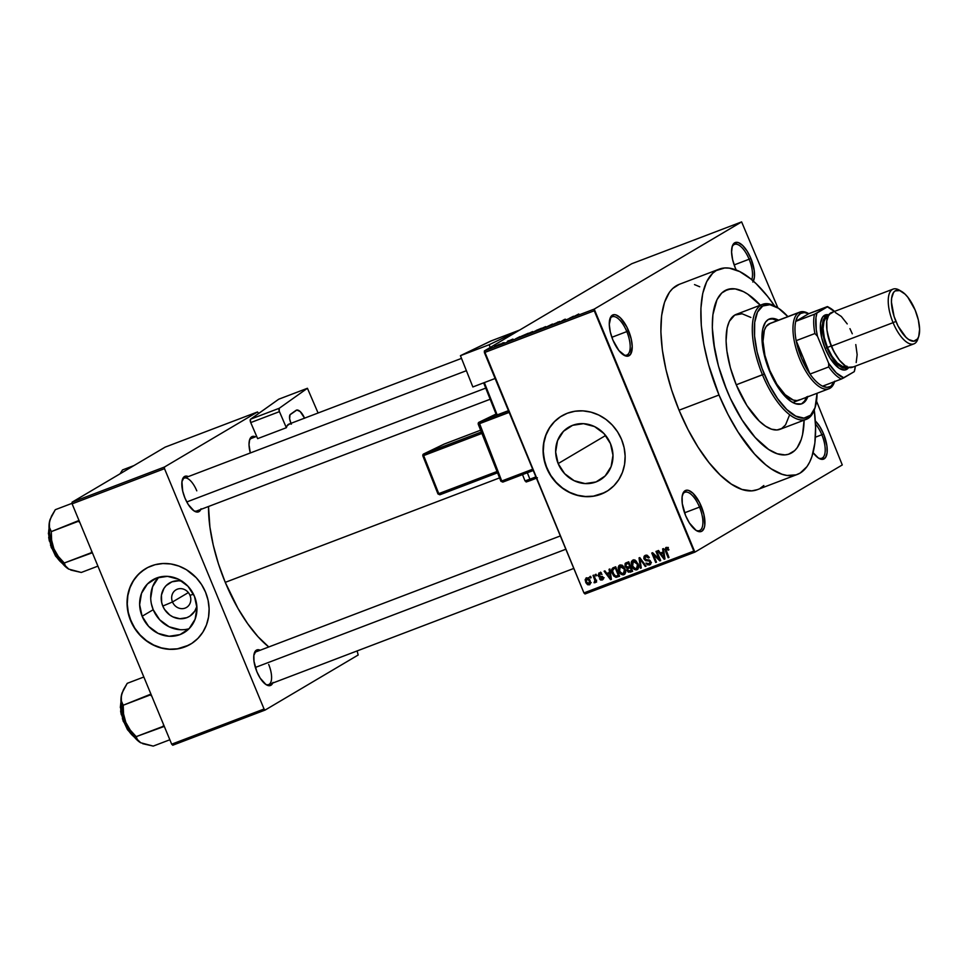 <?xml version="1.0" encoding="UTF-8"?>
<svg xmlns="http://www.w3.org/2000/svg" width="968" height="968" viewBox="0 0 968 968"><rect width="100%" height="100%" fill="white"/><g stroke="black" fill="none" stroke-linecap="round" stroke-linejoin="round"><path stroke-width="1.45" d="M623.21 354.748A20.497 8.397 69.2 0 0 626.816 331.588L628.595 330.802A21.961 9.002 -110.8 0 1 631.923 350.743A21.961 9.002 -110.8 0 1 623.961 355.22A21.961 9.002 -110.8 0 1 612.913 340.083L618.891 350.549L625.497 355.921L627.445 356.212L630.507 354.397L632.225 346.483L631.209 338.909L626.804 326.942L620.367 317.843L615.999 314.951L614.051 314.673L610.99 316.476L609.271 324.401L610.3 331.976L612.913 340.083A21.961 9.002 -110.8 0 1 609.985 318.532A21.961 9.002 -110.8 0 1 628.595 330.802L626.816 331.588A20.497 8.397 -110.8 0 1 626.792 355.075A20.497 8.397 -110.8 0 1 623.21 354.748M752.814 282.039L754.387 277.344L754.229 270.471L750.89 258.444L749.123 259.23A20.497 8.397 69.2 0 0 732.05 247.034A20.497 8.397 -110.8 0 1 734.506 244.396A20.497 8.397 -110.8 0 1 749.123 259.23L734.155 264.929L749.123 259.23A20.497 8.397 -110.8 0 1 751.725 279.704A20.497 8.397 69.2 0 0 749.123 259.23L750.89 258.444A21.961 9.002 -110.8 0 1 753.358 281.119M736.237 270.024A21.961 9.002 -110.8 0 1 735.22 267.725L736.237 270.024M818.214 457.912A20.497 8.397 69.2 0 0 821.832 434.753L823.599 433.966A21.961 9.002 -110.8 0 1 826.926 453.907A21.961 9.002 -110.8 0 1 818.964 458.384A21.961 9.002 -110.8 0 1 813.096 452.649L818.384 458.021L822.461 459.376L825.522 457.561L827.095 452.867L826.938 445.994L823.599 433.966L819.787 426.573L815.322 420.959A21.961 9.002 -110.8 0 1 823.599 433.966L821.832 434.753A20.497 8.397 -110.8 0 1 821.808 458.239A20.497 8.397 -110.8 0 1 818.214 457.912M695.907 530.27A20.497 8.397 69.2 0 0 699.525 507.111L701.292 506.324A21.961 9.002 -110.8 0 1 704.619 526.277A21.961 9.002 -110.8 0 1 696.658 530.742A21.961 9.002 -110.8 0 1 685.61 515.605L689.422 522.998L696.077 530.379L700.154 531.735L701.848 531.214L704.208 527.899L704.789 525.225L703.905 514.431L699.513 502.465L693.064 493.365L688.708 490.474L686.76 490.195L683.698 492.01L682.125 496.705L682.271 503.566L685.61 515.605A21.961 9.002 -110.8 0 1 682.694 494.055A21.961 9.002 -110.8 0 1 701.292 506.324L699.525 507.111A20.497 8.397 -110.8 0 1 699.501 530.597A20.497 8.397 -110.8 0 1 695.907 530.27M172.498 601.975A10.249 9.329 -120.6 0 0 185.154 608.098A10.249 9.329 -120.6 0 0 189.982 595.32L193.491 594.207L189.982 595.32A10.249 9.329 59.4 0 1 186.461 607.468A10.249 9.329 59.4 0 1 172.498 601.975L188.361 592.585L172.498 601.975A10.249 9.329 59.4 0 1 176.019 589.827A10.249 9.329 59.4 0 1 189.982 595.32A10.249 9.329 -120.6 0 0 177.326 589.197A10.249 9.329 -120.6 0 0 172.498 601.975L162.793 606.065L172.498 601.975M182.02 581.236A19.445 17.702 59.4 0 0 164.887 587.068A19.445 17.702 59.4 0 0 162.793 606.065L164.56 609.441L169.715 614.958L172.909 616.894L179.891 618.734L186.8 617.681L189.897 616.108L194.762 611.147L196.879 606.355A19.445 17.702 59.4 0 1 180.726 618.758A19.445 17.702 59.4 0 1 162.793 606.065L161.668 602.447L161.462 595.042L163.991 588.35L166.169 585.604L171.953 581.816L178.862 580.764L182.407 581.332M158.631 577.315A30.698 27.927 -120.6 0 0 153.21 609.719L142.127 616.265A30.698 27.927 59.4 0 1 152.666 579.892A30.698 27.927 59.4 0 1 194.459 596.336L196.964 607.928L195.088 619.266L189.135 628.643L180.024 634.609L169.11 636.266L158.087 633.362L148.612 626.344L142.127 616.265L139.634 604.685L141.51 593.336L147.451 583.97L156.574 578.005L167.476 576.347L178.511 579.251L187.986 586.269L194.459 596.336A30.698 27.927 59.4 0 1 183.932 632.721A30.698 27.927 59.4 0 1 142.127 616.265L153.21 609.719A30.698 27.927 -120.6 0 0 189.05 628.728M145.829 568.555A43.935 39.978 -120.6 0 0 130.849 620.561L130.632 620.694A43.935 39.978 59.4 0 1 145.72 568.615A43.935 39.978 59.4 0 1 205.543 592.162L201.55 584.539L196.274 577.751L186.401 569.704L178.874 566.074L170.949 563.981L162.902 563.533L155.061 564.719L147.717 567.514L141.159 571.81L135.641 577.424L131.358 584.164L128.49 591.75L127.147 599.906L127.377 608.315L129.167 616.652L134.625 628.317L139.9 635.105L146.265 640.792L153.464 645.16L161.232 648.028L169.255 649.31L177.241 648.935L184.864 646.939L191.846 643.369L197.92 638.396L202.844 632.189L206.438 624.989L208.556 617.076L209.112 608.751L208.096 600.341L205.543 592.162A43.935 39.978 59.4 0 1 190.454 644.24A43.935 39.978 59.4 0 1 130.632 620.694L130.849 620.561A43.935 39.978 -120.6 0 0 190.563 644.18M610.481 443.659A30.698 27.927 59.4 0 1 599.954 480.043A30.698 27.927 59.4 0 1 558.149 463.587L605.653 435.491L558.149 463.587L555.656 452.008L557.532 440.658L563.473 431.292L572.596 425.327L583.498 423.669L594.534 426.573L604.008 433.591L610.481 443.659L612.986 455.25L611.111 466.588L605.157 475.954L596.046 481.931L585.132 483.589L574.109 480.685L564.634 473.667L558.149 463.587A30.698 27.927 59.4 0 1 568.688 427.215A30.698 27.927 59.4 0 1 610.481 443.659M608.267 439.569L606.875 437.113L608.267 439.569M561.851 415.877A43.935 39.978 -120.6 0 0 546.86 467.883L546.654 468.016A43.935 39.978 59.4 0 1 561.742 415.938A43.935 39.978 59.4 0 1 621.565 439.484L617.572 431.861L612.296 425.073L605.932 419.386L598.732 415.03L590.964 412.15L582.942 410.868L574.956 411.243L567.333 413.239L560.351 416.809L554.277 421.782L549.352 427.989L545.758 435.189L543.653 443.102L543.084 451.427L545.19 463.974L550.647 475.639L555.922 482.427L562.287 488.114L569.486 492.482L577.255 495.35L585.277 496.632L593.263 496.257L600.886 494.261L607.868 490.691L613.942 485.718L618.867 479.511L622.46 472.311L624.578 464.398L625.134 456.073L624.118 447.664L621.565 439.484A43.935 39.978 59.4 0 1 606.476 491.562A43.935 39.978 59.4 0 1 546.654 468.016L546.86 467.883A43.935 39.978 -120.6 0 0 606.585 491.502M200.812 509.434A19.033 7.804 -110.8 0 1 194.532 511.213A19.033 7.804 -110.8 0 1 184.961 498.096L188.252 504.509L194.023 510.898L197.557 512.072L200.207 510.511L201.066 508.757M265.704 684.364A17.569 7.199 69.2 0 0 268.693 664.471A17.569 7.199 -110.8 0 1 268.68 684.606A17.569 7.199 -110.8 0 1 265.704 684.364M272.734 683.069A19.033 7.804 -110.8 0 1 266.454 684.848A19.033 7.804 -110.8 0 1 256.883 671.731L260.174 678.144L265.946 684.533L269.479 685.707L272.129 684.146L272.988 682.392M684.545 512.81L699.525 507.111L684.545 512.81M815.407 437.197L821.832 434.753L815.407 437.197M611.849 337.287L626.816 331.588L611.849 337.287M719.127 269.164L679.173 284.374A109.832 45 69.2 0 0 679.052 410.214L719.006 395.004A109.832 45 -110.8 0 1 719.127 269.164A109.832 45 -110.8 0 1 774.666 306.009L767.491 296.268L756.262 283.805L750.648 278.82L739.697 271.572L729.448 268.172L724.717 267.967L716.26 270.544L712.617 273.303L706.688 281.64L702.732 293.437L700.917 308.248L701.292 325.502L703.857 344.523L708.515 364.609L719.006 395.004L679.052 410.214L687.994 429.526L698.085 447.204L708.963 462.559L720.192 475.022L731.348 484.109L742.008 489.457L751.749 490.861L757.375 489.651M225.254 582.349L499.573 477.889L225.254 582.349L238.007 608.473L247.711 623.743L257.924 636.605L268.777 646.963A101.047 41.394 69.2 0 1 225.254 582.349A101.047 41.394 69.2 0 1 208.507 506.506L209.899 526.991L213.238 545.069L218.417 563.763L225.254 582.349M196.758 510.971A17.569 7.199 -110.8 0 1 193.781 510.741M804.118 420.136A87.87 35.998 -110.8 0 1 789.477 453.919A87.87 35.998 -110.8 0 1 726.847 390.358A87.87 35.998 -110.8 0 1 726.944 289.698A87.87 35.998 -110.8 0 1 760.34 305.186A87.87 35.998 -110.8 0 0 726.944 289.698A87.87 35.998 -110.8 0 0 726.847 390.358L718.45 366.049L714.735 349.98L712.303 327.644L712.884 314.757L716.985 299.669L721.741 293.002L727.888 289.372L735.196 288.9L743.4 291.622L747.732 294.139L761.163 306.07L747.732 294.139L743.4 291.622L735.196 288.9L731.409 288.73L724.645 290.799L721.741 293.002L716.985 299.669L712.884 314.757L712.303 327.644L713.489 342.224L718.45 366.049L723.713 382.336L730.283 398.211L726.847 390.358A87.87 35.998 -110.8 0 0 789.477 453.919A87.87 35.998 -110.8 0 0 804.118 420.136L802.581 434.511L801.214 439.557L797.233 447.639L794.68 450.616L788.521 454.246L785 454.887L777.207 453.75L768.689 449.479L755.246 437.548L742.069 419.955L730.283 398.211L742.069 419.955L755.246 437.548L768.689 449.479L777.207 453.75L785 454.887L788.521 454.246L794.68 450.616L797.233 447.639L801.214 439.557L802.581 434.511L804.118 420.136M631.753 263.732L484.363 350.936L594.219 309.107L741.621 221.902L631.753 263.732L484.363 350.936L484.399 352.594L594.267 310.764L693.814 551.094L583.946 592.936L484.363 350.936L594.219 309.107L741.621 221.902L777.873 307.872L741.621 221.902L631.753 263.732M501.932 343.362L503.251 342.757L501.932 343.362M504.255 342.66L501.363 344.015L504.255 342.66M507.377 341.293L508.696 340.675L507.377 341.293M509.132 340.688L512.919 339.09L510.1 340.494M519.937 336.634L515.629 338.812L519.937 336.634M532.582 331.576L527.645 333.851C526.495 334.504 526.882 334.492 528.818 333.803L532.582 331.576M545.637 326.603L540.701 328.878C539.539 329.531 539.938 329.519 541.874 328.83L545.637 326.603M578.755 313.995L573.25 316.875L578.755 313.995M573.504 316.233L569.208 318.411L573.504 316.233M565.699 319.597L560.762 321.63L564.429 319.464L565.699 319.597L564.429 319.464L560.762 321.63L565.699 319.597M553.188 324.292L559.686 321.473L552.922 324.51M545.516 327.426L552.45 324.026L545.516 327.426M533.997 331.625L541.39 328.237L533.779 331.806M521.147 336.332L528.334 333.21L521.256 336.658M495.543 345.975L500.456 343.906L496.402 345.939M494.442 346.217L495.761 345.612L494.442 346.217M585.023 593.977L694.891 552.135L842.281 464.942L694.891 552.135L594.219 309.107L594.267 310.764L484.399 352.594L583.946 592.936L693.814 551.094L694.891 552.135L585.023 593.977L583.946 592.936L585.023 593.977M816.532 401.188L842.281 464.942L816.532 401.188M589.814 576.625L590.371 577.981L591.158 577.678L590.601 576.323L589.814 576.625L590.371 577.981L591.158 577.678L590.601 576.323L589.814 576.625M595.26 574.556L595.816 575.912L596.615 575.609L596.046 574.254L595.26 574.556L595.816 575.912L596.615 575.609L596.046 574.254L595.26 574.556M609.066 569.305L609.55 572.378L606.803 573.431L604.939 570.866L604.105 571.181L610.554 579.675L611.401 579.348L609.9 568.978L609.066 569.305L609.55 572.378L606.803 573.431L604.939 570.866L604.105 571.181L610.554 579.675L611.401 579.348L609.9 568.978L609.066 569.305M619.835 565.058L618.153 567.369L620.246 566.135L618.153 567.369L618.77 571.059L619.52 570.624L618.77 571.059C619.726 573.734 621.408 574.968 623.84 574.75L624.602 574.314L623.84 574.75C625.8 573.274 626.139 571.229 624.856 568.615L622.061 565.227L620.198 564.949L618.685 565.941L618.443 570.164L621.335 574.423L623.053 574.919L624.796 574.121L625.413 570.321L622.969 565.869L619.423 565.251M633.302 561.186L631.209 562.396L631.826 566.086L632.564 565.651L631.826 566.086C632.769 568.76 634.463 569.995 636.896 569.789L637.646 569.341L636.896 569.789C638.856 568.301 639.195 566.256 637.912 563.642L634.379 559.988L631.535 561.295L631.656 565.651L634.379 569.45L636.097 569.946L637.851 569.148L638.469 565.348L636.133 560.992L632.467 560.29M645.354 555.342L644.01 559.02L644.749 558.584L644.01 559.02L646.152 560.811L647.979 559.734L646.152 560.811L649.189 559.915L647.725 560.787L650.012 560.472L649.238 560.932L649.891 561.803L650.629 561.367L649.032 563.884L645.946 563.073L649.504 564.985L650.29 564.525L649.504 564.985L650.702 561.537L644.797 558.705L645.741 556.467L647.507 555.426L645.741 556.467L648.56 557.955L649.298 557.532L645.354 555.342L644.095 556.298L643.829 558.476L645.462 560.629L649.455 561.101L650.036 562.723L649.31 563.763L645.946 563.073L647.398 564.84L649.734 564.889L650.968 563.098L650.181 560.654L645.595 559.601L644.627 558.004L646.14 556.358L648.56 557.955L649.165 557.229L647.132 555.269L644.87 555.571M662.632 548.904L663.116 551.99L660.37 553.03L658.506 550.465L657.683 550.792L664.133 559.274L664.968 558.959L663.467 548.59L662.632 548.904L663.116 551.99L660.37 553.03L658.506 550.465L657.683 550.792L664.133 559.274L664.968 558.959L663.467 548.59L662.632 548.904M666.008 547.477L665.524 551.312L666.262 550.877L665.524 551.312L668.174 557.737L668.973 557.435L665.875 549.63L667.726 547.827L666.432 548.59L668.21 550.187L668.948 549.751L668.21 550.187L668.948 549.764L666.783 547.356L664.943 549.146L668.174 557.737L668.973 557.435L665.875 549.304L666.891 548.553L668.21 550.187L668.948 549.764L667.533 547.67L665.718 547.61M655.977 551.433L659.111 558.996L652.626 552.716L651.779 553.03L655.687 562.481L656.485 562.178L653.352 554.604L659.837 560.908L660.684 560.581L656.776 551.131L655.977 551.433L659.111 558.996L652.626 552.716L651.779 553.03L655.687 562.481L656.485 562.178L653.352 554.604L659.837 560.908L660.684 560.581L656.776 551.131L655.977 551.433M639.025 557.895L640.441 568.289L641.276 567.974L639.921 558.826L645.245 566.462L646.067 566.147L639.8 557.592L639.025 557.895L640.441 568.289L641.276 567.974L639.921 558.826L645.245 566.462L646.067 566.147L639.8 557.592L639.025 557.895M628.861 568.047L629.139 567.115L627.058 568.349L627.01 570.66L627.748 570.212L627.01 570.66L630.18 572.197L632.649 571.265L628.74 561.803L625.146 563.449L625.001 566.437L627.058 568.349L626.913 570.37L628.329 572.185L632.649 571.265L628.74 561.803L625.667 563.037M613.361 567.659C611.352 569.002 611.014 570.975 612.333 573.588L613.071 573.153L612.333 573.588L616.047 577.376L619.605 576.226L615.684 566.776L611.703 569.329L612.018 572.754L613.736 576.02L616.047 577.376L619.605 576.226L615.684 566.776L612.78 567.938M599.168 572.923L598.163 575.875L598.914 575.44L598.163 575.875L600.838 577.315L602.374 576.396L600.838 577.315L603.137 577.4L601.721 579.058L599.495 578.767L602.81 579.638L603.137 577.388L598.889 575.403L600.922 573.092L599.519 573.927L602.023 574.399L599.168 572.923L598.018 575.44L599.24 577.158L602.205 577.533L601.89 578.985L599.495 578.767L600.608 580.001L602.326 579.953L603.233 578.997L602.931 577.001L599.349 575.948L598.781 574.944L599.773 573.855L602.023 574.399L600.511 572.887L598.805 573.092M594.933 582.772L596.119 580.764L595.38 581.199L595.828 582.3L596.627 581.998L593.783 575.113L592.985 575.415L594.896 580.449L594.025 582.7L595.114 582.675L595.38 581.199L595.828 582.3L596.627 581.998L593.783 575.113L592.985 575.415L594.896 580.449L594.025 582.7L595.042 582.724M586.414 577.787L585.701 582.252L586.439 581.816L585.701 582.252L589.923 584.563L590.093 580.497L586.414 577.787L585.132 579.723L585.967 582.845L587.612 584.732L589.633 584.781L590.625 583.002L589.827 579.905L588.169 577.969L586.1 577.932M172.752 745.227L265.135 710.052L358.172 655.009L265.135 710.052L264.058 709.012L171.675 744.186L72.116 503.856L164.512 468.669L264.058 709.012L164.512 468.669L164.475 467.012L257.5 411.969L165.117 447.143L72.08 502.186L164.475 467.012L257.5 411.969L258.746 413.384L257.5 411.969L165.117 447.143L72.08 502.186L72.116 503.856L72.08 502.186L164.475 467.012L164.512 468.669L72.116 503.856L171.675 744.186L264.058 709.012L265.135 710.052L172.752 745.227L171.675 744.186L172.752 745.227M357.131 650.932L358.172 655.009L357.131 650.932M255.516 436.822L251.692 436.762L249.647 439.629L249.018 444.736L250.325 452.964A19.033 7.804 -110.8 0 1 249.647 439.654A19.033 7.804 -110.8 0 1 255.516 436.822M260.223 650.218L256.399 650.157L253.858 655.348L253.991 661.301L256.883 671.731A19.033 7.804 -110.8 0 1 254.342 653.061A19.033 7.804 -110.8 0 1 260.223 650.218M188.3 476.583L184.477 476.522L181.936 481.713L182.698 491.079L184.961 498.096A19.033 7.804 -110.8 0 1 182.432 479.426A19.033 7.804 -110.8 0 1 188.3 476.583M182.178 480.285A17.569 7.199 -110.8 0 1 184.247 478.131A17.569 7.199 -110.8 0 1 196.782 490.836A17.569 7.199 69.2 0 0 182.19 480.285M254.1 653.92A17.569 7.199 -110.8 0 1 256.169 651.766L560.339 535.945M249.393 440.525A17.569 7.199 -110.8 0 1 251.462 438.359L256.677 436.374M750.89 258.444L747.09 251.039L742.662 245.485L738.306 242.593L734.664 242.823L732.304 246.138L731.578 252.043L732.607 259.618L735.22 267.725A21.961 9.002 -110.8 0 1 732.292 246.174A21.961 9.002 -110.8 0 1 750.89 258.444M699.743 286.782L694.504 284.592M679.209 284.362L672.675 288.524L669.469 292.227L664.508 302.343L661.604 315.713L660.878 331.818L662.354 350.041L665.984 369.691L671.623 390.007L679.052 410.214A109.832 45 69.2 0 0 757.339 489.663L797.293 474.453A109.832 45 -110.8 0 1 719.006 395.004L727.936 414.316L738.04 431.994L754.508 453.98L765.761 464.797L771.302 468.887L781.95 474.235L786.96 475.445L796.107 474.864L800.149 473.074L806.997 466.6L809.72 461.978L811.958 456.485L814.862 443.126L815.588 427.009L814.257 409.996A109.832 45 -110.8 0 1 797.293 474.453M760.195 488.283L763.837 485.525M609.743 319.392A20.497 8.397 -110.8 0 1 612.212 316.754A20.497 8.397 -110.8 0 1 626.816 331.588A20.497 8.397 69.2 0 0 609.743 319.392M815.492 424.069A20.497 8.397 -110.8 0 1 821.832 434.753A20.497 8.397 69.2 0 0 815.492 424.069M682.452 494.914A20.497 8.397 -110.8 0 1 684.908 492.276A20.497 8.397 -110.8 0 1 699.525 507.111A20.497 8.397 69.2 0 0 682.452 494.914M560.557 416.676L554.482 421.661L549.558 427.868L545.976 435.068L543.859 442.981L543.29 451.306L544.306 459.715L546.86 467.883L550.852 475.518L556.14 482.306L562.505 487.993L569.704 492.349L577.46 495.229L585.483 496.511L593.469 496.136L604.685 492.543M144.535 569.365L138.46 574.339L133.536 580.546L129.954 587.745L127.837 595.659L127.268 603.984L128.284 612.393L130.849 620.561L134.83 628.196L140.118 634.984L146.483 640.671L153.682 645.027L161.438 647.907L169.46 649.189L177.447 648.814L188.663 645.22M158.534 577.412L152.581 586.789L150.718 598.127M151.431 603.996L153.21 609.719L159.684 619.786L169.158 626.804L180.193 629.708M665.875 549.63L666.432 548.59M667.061 548.203L667.073 547.428M667.085 547.356L667.097 548.457M664.943 558.79L664.133 559.274L664.943 558.79M662.535 553.188L661.955 552.425L662.535 553.188M663.891 551.53L663.116 551.99L663.891 551.53M663.189 552.801L661.096 554.035L663.189 552.801M663.31 553.188L663.709 556.225L664.508 555.753L663.709 556.225L664.084 558.149L664.786 557.737L664.084 558.149L661.096 554.035L664.072 552.74L663.31 553.188L664.084 558.149L661.096 554.035L663.31 553.188M660.624 560.436L659.837 560.908L660.624 560.436M654.114 554.156L653.352 554.604L654.114 554.156M656.425 562.045L655.687 562.481L656.425 562.045M659.849 558.56L659.111 558.996L659.849 558.56M647.471 555.414L645.741 556.467M650.738 563.92L649.54 563.63M651.452 562.493L649.032 563.884M645.813 556.382L646.128 555.16M646.188 555.063L645.825 556.66M649.492 563.606L650.823 563.92M645.983 566.026L645.245 566.462L645.983 566.026M641.457 559.843L640.852 560.194L641.457 559.843M641.252 567.817L640.441 568.289L641.252 567.817M638.166 568.712L636.896 568.446M632.89 560.085L631.209 562.396L633.713 559.915M633.822 559.734L633.278 561.392M636.69 568.337L638.19 568.712M638.844 567.296L635.407 568.76L632.878 566.353L632.068 563.207L633.072 561.319L637.101 563.933L637.839 563.497L636.436 568.688L633.859 567.829L632.636 565.82L633.35 561.186L635.165 560.085M635.008 560.206L633.35 561.186L635.129 561.392L636.98 563.63L637.73 566.607L636.436 568.688M629.999 570.66L632.273 570.963L630.301 570.878M626.272 562.747L625.001 566.437L625.751 566.002L625.001 566.437L627.058 568.349L628.607 566.97M626.756 563.763L627.058 562.444M627.07 562.432L626.78 564.078M628.462 566.897L628.849 568.228M630.035 567.369L628.74 568.204L630.229 567.635L631.402 570.454L632.14 570.019L629.055 571.253L627.905 570.527L627.796 568.76L630.967 567.2L630.229 567.635L631.402 570.454L630.023 570.987L627.748 570.2L627.942 568.615L630.12 567.308M627.942 568.615L630.616 567.054M628.401 563.219L629.769 566.534L630.507 566.086L628.208 567.127L625.8 566.135L625.945 564.284L628.813 562.626L626.72 563.86L629.139 562.783L628.401 563.219L629.769 566.534L626.804 567.26L625.679 564.683L628.401 563.219M628.123 568.482L628.74 568.204M625.11 573.685L623.852 573.419M623.634 573.31L625.146 573.685M625.788 572.269L622.702 573.77L620.113 571.846L619.036 568.845L619.762 566.474L624.058 568.906L624.796 568.47L623.38 573.649L620.803 572.802L619.58 570.793L620.294 566.159L621.831 565.251M621.952 565.179L620.294 566.159L622.618 566.728L624.058 568.906L624.687 571.58L623.38 573.649M615.394 567.793L613.361 568.99L615.987 567.502L613.918 568.724L615.346 568.18L618.346 575.428L619.084 574.992L615.733 576.202L613.131 573.298L612.49 570.866L613.918 568.724L616.084 567.744L615.346 568.18L618.346 575.428L615.89 576.214L614.269 575.294L612.478 570.684L613.918 568.724M611.377 579.191L610.554 579.675L611.377 579.191M608.957 573.588L608.388 572.826L608.957 573.588M610.324 571.931L609.55 572.378L610.324 571.931M609.61 573.201L607.529 574.435L609.61 573.201M609.731 573.588L610.13 576.625L610.929 576.154L610.13 576.625L610.505 578.549L611.219 578.138L610.505 578.549L607.529 574.435L610.493 573.141L609.731 573.588L610.505 578.549L607.529 574.435L609.731 573.588M601.358 572.814L599.519 573.927M603.258 578.924L602.483 578.634M602.399 577.836L601.721 579.058M600.015 573.613L600.124 572.79M600.547 572.124L600.027 573.746M602.35 578.537L603.475 578.937M596.554 575.464L595.816 575.912L596.554 575.464M595.393 581.889L594.025 582.7L595.393 581.889M594.642 581.429L596.046 580.594M594.896 580.449L595.768 579.929L594.473 581.538M595.199 578.549L594.461 578.985L595.199 578.549M591.109 577.545L590.371 577.981L591.109 577.545M587.225 578.489L587.261 579.227M589.306 580.812L588.967 583.91L586.463 581.889L586.789 578.779L588.169 577.969L586.789 578.779L589.306 580.812L590.044 580.376L589.306 580.812L589.56 583.353L588.145 583.91L586.463 581.889L586.221 579.336L587.624 578.779L589.306 580.812M589.27 583.728L590.637 582.93M635.141 560.097L633.35 561.186M625.945 564.284L626.72 563.86M622.085 565.07L620.294 566.159M588.726 577.606L586.789 578.779M591.218 582.603L588.967 583.91M572.814 316.584L569.971 318.121L572.814 316.584M565.554 319.803L565.276 319.137L565.554 319.803M557.592 322.138L558.645 321.921M557.75 322.574L556.648 322.78M554.894 323.784L554.035 323.965M540.701 328.878L540.701 328.878C539.539 329.531 539.938 329.519 541.874 328.83M546.085 326.821L541.064 329.12L545.214 326.857M535.982 330.971L534.844 331.286M537.313 330.149L540.168 328.793L536.224 330.427M527.645 333.851L527.645 333.851C526.495 334.504 526.882 334.492 528.818 333.803M533.029 331.794L527.947 333.936M521.837 336.344L527.173 333.899L521.946 336.029M519.235 336.985L516.404 338.522L519.235 336.985M513.004 339.211L511.915 339.441M511.479 339.695L512.157 339.538M511.745 339.937L510.596 340.191M508.115 341.317L509.192 341.063M499.996 344.281L499.161 344.305M499.198 344.584L496.802 345.697M532.158 331.83L527.935 333.912M498.75 344.535L496.354 345.661M768.761 319.234L772.537 318.992L777.292 320.662A45.399 18.598 69.2 0 0 768.907 319.186M807.723 396.832A45.399 18.598 -110.8 0 1 801.831 403.777A45.399 18.598 -110.8 0 1 769.463 370.938A45.399 18.598 -110.8 0 1 769.512 318.92A45.399 18.598 -110.8 0 1 778.538 320.19L773.783 318.52L768.338 319.5L765.506 322.175L762.748 328.963L761.985 335.073L762.566 346.072L767.842 366.787L773.166 378.924L779.555 389.535L784.14 395.319L791.086 401.478L795.49 403.692L801.335 403.946L804.517 402.071L807.893 396.348M789.271 415.695L785.532 424.891L781.696 428.521L776.965 429.961L771.508 429.175L765.543 426.174L759.287 421.092L746.909 405.507L736.249 384.792L762.469 374.81A61.504 25.204 69.2 0 0 814.56 409.161L815.092 407.552A60.04 24.599 -110.8 0 1 764.248 374.035L736.249 384.792A61.504 25.204 69.2 0 0 780.087 429.296L806.308 419.313A61.504 25.204 -110.8 0 1 762.469 374.81A61.504 25.204 -110.8 0 1 762.542 304.351A61.504 25.204 -110.8 0 1 776.179 306.88M776.905 307.292L775.441 306.445A61.504 25.204 69.2 0 0 753.152 318.968A61.504 25.204 69.2 0 0 762.469 374.81L764.248 374.035A60.04 24.599 -110.8 0 1 755.149 319.513A60.04 24.599 -110.8 0 1 776.905 307.292A60.04 24.599 -110.8 0 1 787.879 316.633L778.514 308.284L769.947 304.702L762.748 305.997L757.508 312.059L754.701 322.368L754.556 336.029L757.097 351.88L762.094 368.542L769.124 384.586L777.582 398.622L786.73 409.464L795.793 416.143L803.985 418.115L810.591 415.199L815.056 407.649L817.053 393.274A60.04 24.599 -110.8 0 1 815.092 407.552M814.814 408.339A61.504 25.204 -110.8 0 1 806.308 419.313M798.999 400.159L799.011 400.147A41.007 16.795 -110.8 0 1 769.79 370.49A41.007 16.795 -110.8 0 1 769.826 323.506L799.798 312.095A41.007 16.795 -110.8 0 1 808.74 313.692A41.007 16.795 69.2 0 0 808.401 313.499A41.007 16.795 69.2 0 0 798.721 312.616L800.536 313.487A39.543 16.202 -110.8 0 1 808.679 313.717L804.287 312.543L800.536 313.487L797.632 316.488L795.744 321.364L808.679 313.717L827.41 306.844L814.475 314.237L795.744 321.364A39.543 16.202 -110.8 0 1 800.536 313.487L798.721 312.616A41.007 16.795 -110.8 0 1 799.798 312.095M762.542 304.351L736.321 314.334A61.504 25.204 69.2 0 0 736.249 384.792L730.38 367.779L726.908 351.106L726.073 340.893L727.137 327.922L729.352 321.315L734.712 315.096L742.105 313.777L750.865 317.444M801.758 403.68L804.59 401.006L806.646 396.832M800.088 399.627L796.93 400.595L793.288 400.062L785.145 394.678L776.893 384.296L769.79 370.49L764.914 355.353L763.002 341.22L764.357 330.209L766.208 326.434L770.274 323.36M801.189 403.983A45.399 18.598 69.2 0 0 806.477 397.304M72.104 503.312L55.297 509.7L72.104 503.312M79.001 520.457L51.28 531.614L49.453 527.391L49.404 522.139L51.522 516.101L55.297 509.7L50.203 519.199L49.078 524.789L49.67 534.372L53.893 548.783L51.631 540.289L51.28 531.614L78.456 521.268L79.92 522.684L78.456 521.268L79.001 520.457M91.512 550.659L91.464 552.643L64.275 563.001L58.322 556.443L53.893 548.783L60.923 561.537L68.897 569.208L65.606 566.365L64.275 563.001L92.383 552.764L91.464 552.643L91.512 550.659M68.897 569.208L65.606 566.365L64.275 563.001L58.322 556.443L53.893 548.783A29.476 12.076 69.2 0 0 68.716 569.099L81.3 572.463L97.913 566.135L81.3 572.463L70.785 570.055M49.985 519.84L49.404 522.139A29.476 12.076 69.2 0 0 53.893 548.783L51.631 540.289L51.28 531.614L49.453 527.391L49.404 522.139A29.476 12.076 69.2 0 1 49.973 519.889A29.476 12.076 69.2 0 1 50.009 519.768M49.041 528.637A21.961 9.002 69.2 0 0 62.194 563.182L51.594 546.956L49.041 528.637M61.928 563.11L55.539 556.019L50.469 545.044M49.38 541.136L48.69 537.361M48.4 533.864L49.102 528.201M49.029 528.407L51.147 547.029L62.351 563.364M49.973 519.889L50.203 519.199M186.776 501.956L485.742 388.108L186.776 501.956M565.844 549.231L255.346 667.46L565.844 549.231M830.048 388.228A41.007 16.795 69.2 0 0 834.476 381.973L834.597 381.598A41.007 16.795 -110.8 0 1 830.048 388.228A41.007 16.795 -110.8 0 1 828.983 388.737A41.007 16.795 -110.8 0 1 799.205 357.736A41.007 16.795 -110.8 0 1 798.721 312.616L768.761 324.026L798.721 312.616A41.007 16.795 69.2 0 0 799.75 359.08A41.007 16.795 69.2 0 0 830.048 388.228L830.738 386.401L830.048 388.228M834.537 381.622A39.543 16.202 -110.8 0 1 830.738 386.401L834.718 381.186M834.936 311.829L827.41 306.844L816.956 313.027L815.963 317.637L816.23 329.483L817.476 336.259L828.656 363.254L828.729 366.933A39.543 16.202 69.2 0 0 841.313 379.045L822.594 386.171L841.313 379.045A39.543 16.202 -110.8 0 1 828.729 366.933L810.01 374.059L796.168 340.663L814.899 333.536L817.476 336.259L828.656 363.254L828.729 366.933L810.01 374.059A39.543 16.202 69.2 0 0 822.594 386.171L826.987 387.333L830.738 386.401A39.543 16.202 -110.8 0 1 822.594 386.171A39.543 16.202 -110.8 0 1 810.01 374.059L796.168 340.663L801.528 358.293L810.01 374.059A39.543 16.202 -110.8 0 1 796.168 340.663A39.543 16.202 -110.8 0 1 795.744 321.364L808.679 313.717L827.41 306.578A39.543 16.202 -110.8 0 1 829.334 307.655M841.313 379.045L854.26 371.651L855.349 366.158A38.079 15.597 -110.8 0 1 854.26 371.639A38.079 15.597 -110.8 0 1 854.26 371.651L843.806 377.835A38.079 15.597 -110.8 0 1 828.656 363.254L836.279 372.849L843.806 377.835L841.313 379.045M795.744 321.364A39.543 16.202 69.2 0 0 796.168 340.663L814.899 333.536A39.543 16.202 -110.8 0 1 814.475 314.237L795.744 321.364M814.475 314.237A39.543 16.202 69.2 0 0 814.899 333.536L817.476 336.259A38.079 15.597 -110.8 0 1 816.956 313.027L814.475 314.237M830.048 308.054L828.584 307.207A39.543 16.202 69.2 0 0 827.41 306.578L827.41 306.844A38.079 15.597 -110.8 0 1 830.048 308.054A38.079 15.597 -110.8 0 1 834.501 311.418M901.595 291.453L899.248 290.097A29.294 12.003 69.2 0 0 888.636 296.063A29.294 12.003 69.2 0 0 893.077 322.659L895.908 321.4A26.947 11.035 -110.8 0 1 891.818 296.934A26.947 11.035 -110.8 0 1 901.595 291.453A26.947 11.035 -110.8 0 1 915.135 310.026L918.342 319.96L919.6 329.253L918.717 336.489L917.495 338.969L913.744 341.196L908.734 339.538L906 337.312L898.098 326.143L894.081 316.451L891.443 302.173L891.625 298.217L893.549 292.457L895.231 290.872L899.695 290.582L905.044 294.127L907.803 297.188L915.135 310.026A26.947 11.035 -110.8 0 1 918.729 336.453A26.947 11.035 -110.8 0 1 895.908 321.4L893.077 322.659A29.294 12.003 -110.8 0 1 893.101 289.105A29.294 12.003 -110.8 0 1 900.458 290.872M828.717 314.854A29.294 12.003 69.2 0 0 825.159 348.516L826.926 347.742A27.83 11.398 -110.8 0 1 828.293 315.556M836.001 355.244L831.197 345.999A26.366 10.805 -110.8 0 1 827.313 332.435L831.197 345.999L827.446 347.427L831.197 345.999A26.366 10.805 -110.8 0 0 836.001 355.244M846.927 366.17L842.559 366.449L837.32 362.988L832.02 356.309L827.446 347.427L824.312 337.699L823.09 328.612L823.962 321.533L825.147 319.113L827.483 317.226A26.366 10.805 69.2 0 0 827.446 347.427A26.366 10.805 69.2 0 0 846.238 366.497A26.366 10.805 69.2 0 0 846.347 366.461L846.238 366.497M893.101 289.105L831.427 312.591A29.294 12.003 69.2 0 0 831.403 346.145L893.077 322.659L831.403 346.145A29.294 12.003 69.2 0 0 852.276 367.332L913.949 343.846A29.294 12.003 -110.8 0 1 893.077 322.659A29.294 12.003 69.2 0 0 917.87 339.018L918.729 336.453M918.257 337.626A29.294 12.003 -110.8 0 1 913.949 343.846M855.785 344.584L857.152 354.675L856.184 362.54M853.038 366.969L848.186 367.271L845.342 365.844L839.377 360.108L833.787 351.299L829.419 340.76L826.95 330.1L826.745 320.94L828.838 314.685L832.916 312.265M835.517 312.64L841.337 316.488L847.23 323.917M849.928 328.624L852.3 333.779M828.378 315.556L824.494 317.843L822.51 323.796L822.703 332.496L826.926 347.742A27.83 11.398 -110.8 0 0 847.956 367.199L845.342 368.167L842.874 367.816L837.344 364.149L831.754 357.107L826.926 347.742L825.159 348.516A29.294 12.003 69.2 0 0 848.742 367.441L844.544 370.03L839.099 368.227L830.229 358.39L825.159 348.516L821.675 337.711L820.501 323.324L822.594 317.056L826.684 314.648L829.274 315.024M133.971 465.572L122.513 469.94L133.971 465.572M120.093 473.788L122.513 469.94L120.093 473.788M143.845 677.007L127.219 683.335L143.845 677.007M150.923 694.092L123.202 705.249L121.375 701.026L121.327 695.774L123.432 689.736L127.219 683.335L122.125 692.834L121 698.424L122.307 711.553L125.816 722.418L123.553 713.924L123.202 705.249L150.379 694.903L151.843 696.319L150.379 694.903L150.923 694.092M163.435 724.294L163.386 726.278L136.198 736.636L130.232 730.078L125.816 722.418L132.846 735.172L140.82 742.843L137.529 740L136.198 736.636L164.306 726.399L163.386 726.278L163.435 724.294M140.82 742.843L137.529 740L136.198 736.636L130.232 730.078L125.816 722.418A29.476 12.076 69.2 0 0 140.638 742.734L153.222 746.098L169.836 739.77L153.222 746.098L142.707 743.69M121.907 693.475L121.327 695.774A29.476 12.076 69.2 0 0 125.816 722.418L123.553 713.924L123.202 705.249L121.375 701.026L121.327 695.774A29.476 12.076 69.2 0 1 121.895 693.511A29.476 12.076 69.2 0 1 121.932 693.403M120.964 702.272A21.961 9.002 69.2 0 0 134.116 736.817L123.517 720.579L120.964 702.272M133.85 736.745L127.461 729.654L122.379 718.667M121.302 714.771L120.601 710.996M120.322 707.499L121.012 701.836M120.952 702.03L123.069 720.664L134.274 736.999M121.895 693.511L122.125 692.834M307.425 388.277L318.085 412.997L307.425 388.277L279.28 408.254L307.425 388.277L278.711 399.215L307.425 388.277M304.605 418.249L300.165 411.521L296.837 410.045L290.001 414.8L289.626 418.781L290.811 422.798A7.321 3.001 -110.8 0 1 290.436 414.328L295.966 410.396A11.713 4.804 -110.8 0 1 296.414 410.154A11.713 4.804 -110.8 0 1 304.557 418.152M289.686 423.923L287.121 425.738L286.359 427.711L279.232 411.11L279.28 408.254L250.567 419.192L278.711 399.215L250.397 419.374L250.518 422.048L257.645 438.637L250.724 422.58L279.437 411.642L286.359 427.711L257.645 438.637L286.359 427.711A17.569 7.199 -110.8 0 1 288.924 424.105A17.569 7.199 -110.8 0 1 291.392 424.141M250.724 422.58L279.437 411.642A2.928 1.198 -110.8 0 1 279.28 408.254L250.567 419.192A2.928 1.198 69.2 0 0 250.724 422.58M522.296 474.102L525.007 480.902L529.919 479.221L530.972 480.334L529.919 479.221L525.019 480.866M529.919 479.221L527.342 472.759L529.919 479.221L535.873 476.873L529.919 479.221M472.856 386.958L495.12 378.488L472.856 386.958L460.429 355.679L472.856 386.958M491.018 340.99L460.429 355.679L490.788 341.038L519.501 330.112L489.142 344.741L460.429 355.679L489.142 344.741L519.731 330.052M490.219 347.476L489.142 344.741L490.219 347.476M519.538 330.088L490.824 341.026A2.928 1.198 69.2 0 0 490.824 341.026A2.928 1.198 69.2 0 0 490.788 341.038L519.501 330.112A2.928 1.198 -110.8 0 1 519.538 330.088A2.928 1.198 -110.8 0 1 519.647 330.064M497.189 414.945L484.339 382.59L497.189 414.945L496.487 415.163L483.649 382.856L496.487 415.163L508.454 410.662L497.189 414.945M501.049 481.253A1.464 1.331 64.3 0 1 501.037 481.217L502.815 482.1L501.739 480.999L532.702 469.214L501.739 480.999L479.039 423.863L509.168 412.392L478.337 424.081A1.464 1.331 64.3 0 1 479.039 422.242L508.587 411.001L479.039 422.242L496.039 414.05L478.942 422.29L496.039 414.05M423.657 455.589L423.657 453.968L481.338 432.006L423.657 453.968L422.943 455.807L423.657 455.589L438.782 493.68L438.081 493.886L439.871 494.781L438.081 493.886L497.032 471.501L438.782 493.68L423.657 455.589L481.907 433.41L422.943 455.807A1.464 1.331 64.3 0 1 423.657 453.968L444.251 444.034L480.624 430.191L444.276 444.034A1.464 1.331 -115.7 0 0 444.155 444.082L480.624 430.191M532.267 479.838L529.835 480.769M528.818 481.132L526.907 481.713M527.064 481.604L528.117 481.096M528.976 480.709L530.028 480.273M537.397 477.769L533.598 479.317M438.782 493.68L439.871 494.781L437.972 493.958L422.834 455.868L423.56 454.004L444.288 444.022M423.56 454.004L444.155 444.082A1.464 1.331 -115.7 0 0 444.07 444.13M439.871 494.781L497.552 472.808L439.847 494.781M478.942 422.29L478.216 424.141L500.916 481.277L502.803 482.1L533.235 470.521L502.815 482.1L501.037 481.217M501.739 480.999L479.039 422.242L478.337 424.081L479.039 423.863M195.197 511.564L490.159 399.252M182.698 478.724L466.394 370.696M666.274 548.662L668.368 547.428M626.199 564.102L628.293 562.856M602.011 578.924L604.092 577.69M594.57 581.478L596.663 580.243M62.835 563.945L51.268 547.561L49.005 527.645M461.506 358.39L288.924 424.105M573.794 568.434L268.68 684.606M792.804 402.506L828.983 388.737M134.758 737.58L123.19 721.196L120.927 701.28M525.007 480.902C527.741 482.137 523.289 482.754 530.984 480.334L536.417 478.18"/></g></svg>
